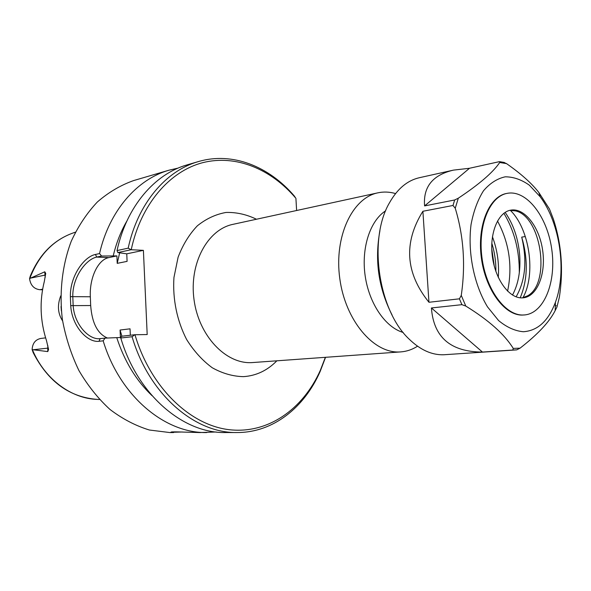 <?xml version="1.0" encoding="UTF-8"?>
<svg xmlns="http://www.w3.org/2000/svg" width="591" height="591" viewBox="0 0 591 591"><rect width="100%" height="100%" fill="white"/><g stroke="black" fill="none" stroke-linecap="round" stroke-linejoin="round"><path stroke-width="0.89" d="M395.556 193.575C389.632 191.839 383.744 191.587 377.908 192.829C352.325 197.845 333.952 236.592 339.773 278.472C345.299 320.388 373.438 353.411 399.546 351.97L400.816 351.896C406.763 351.438 412.333 349.54 417.534 346.208M131.084 249.742L131.224 249.734C140.872 204.198 169.743 171.176 202.75 162.665C235.905 154.281 270.922 169.033 295.53 197.889L294.348 196.042C269.001 166.352 232.337 151.532 198.31 161.602C166.019 170.681 137.74 203.481 128.195 248.154L117.033 250.569L117.853 252.571L131.084 249.742L128.195 248.154M131.224 249.734L143.399 250.348L147.189 334.55L134.822 334.735L121.451 336.264L120.786 338L132.081 336.73L134.822 334.735M325.36 357.333L320.352 370.284C303.035 409.231 267.767 434.444 228.651 429.627C189.681 424.826 150.417 387.253 134.97 334.728M296.608 210.507L295.921 198.347M492.436 236.762C497.334 249.897 499.284 263.46 498.294 277.445M385.672 210.802C370.106 220.642 361.123 248.028 365.164 275.849C369.139 303.678 385.48 327.414 403.188 332.467M491.808 243.219C494.674 252.401 496.026 261.806 495.871 271.424M491.749 248.619L494.29 266.26M101.608 256.036L99.539 253.576L95.402 254.477C83.87 256.767 69.908 276.359 70.373 296.645L70.728 305.628C71.799 326.033 87.335 342.787 98.985 341.295L103.166 340.83L105.035 338.133L98.756 338.769C87.852 338.894 74.156 323.676 73.151 305.414L72.796 296.527C72.375 277.534 85.843 259.198 96.754 257.078L101.608 256.036L116.892 255.91L117.21 263.357L127.095 261.37L126.762 253.835L117.853 252.571M117.21 263.357L119.633 252.941M113.265 255.748C116.287 243.012 120.823 231.458 126.851 221.086M99.539 253.576C109.261 210.743 137.164 179.176 169.019 170.193L178.15 168.088M116.892 255.91L108.84 257.602C97.899 259.582 89.352 278.139 90.327 296.771L90.682 305.54C91.974 322.959 97.552 333.789 107.422 338.03M132.081 336.73C148.998 394.611 195.141 433.58 237.323 432.531C273.094 432.59 304.284 407.62 320.13 371.532L325.552 357.319M120.786 338C137.555 395.106 183.446 433.572 225.518 432.538L237.323 432.531M198.31 161.602L186.985 164.919C154.776 173.983 126.585 206.451 117.033 250.569M61.39 311.051L61.036 306.507M60.733 295.869C57.179 305.17 57.792 313.503 62.58 320.861M29.823 278.391C38.784 255.113 53.353 239.916 73.535 232.817C53.825 239.783 39.405 254.226 30.267 276.152L29.55 278.59L44.783 271.794L45.182 277.393M47.812 345.476L47.768 351.593L48.558 349.436L46.549 340.867C40.129 320.935 39.39 301.115 44.332 281.397L45.714 273.352L44.783 271.794M47.768 351.593L32.121 349.606L33.236 352.746C48.218 381.801 69.649 397.351 97.515 399.405C71.452 398.792 44.761 379.259 32.402 349.717M216.143 431.991L199.588 432.553C183.476 432.176 169.602 431.364 171.013 432.309L182.242 431.999M173.584 432.568L169.92 432.568L149.397 430.019C135.664 425.815 122.536 418.967 110.022 409.489C98.121 398.585 87.749 385.598 78.913 370.52C71.186 354.504 65.675 337.476 62.373 319.443C59.115 292.153 62.269 264.982 71.275 241.187C78.263 226.08 86.966 212.996 97.397 201.952C108.589 192.274 120.667 185.153 133.64 180.573L169.019 170.193M206.791 432.546C165.125 433.528 119.892 396.295 103.166 340.83M151.983 395.615C136.166 380.53 124.428 361.204 116.752 337.631L105.035 338.133M45.603 337.867L40.727 338.466C35.357 339.633 32.49 343.349 32.121 349.606M29.55 278.59C30.518 285.261 33.946 288.969 39.841 289.716L42.537 289.767M143.399 250.348L126.762 253.835M130.323 335.252L130.042 328.825L120.076 330.037L120.394 337.572L116.752 337.631M121.909 336.213L120.076 330.037M512.508 295.049C518.322 284.145 520.715 270.907 519.696 255.334C518.285 238.609 513.431 224.292 505.142 212.383M525.333 236.548L521.705 237.117C527.283 260.609 525.414 280.518 516.106 296.83M521.705 237.117C528.236 259.493 527.741 279.72 520.213 297.812M510.299 210.315C529.625 228.946 536.17 274.446 522.887 297.768M482.463 352.066C450.608 351.926 433.587 337.225 431.415 307.963L461.903 304.668L465.789 306.064C488.757 320.241 504.581 334.351 513.247 348.409L512.855 350.027L482.463 352.066L431.415 307.963M556.249 305.717L555.326 305.813M512.855 350.027L516.667 349.879L520.058 348.165C537.847 334.314 549.564 321.77 555.193 310.526L556.973 306.958L559.322 297.399C563.57 270.22 561.568 244.053 553.309 218.906L549.497 209.074L538.822 192.459C531.686 183.284 520.915 173.665 506.524 163.611L503.48 162.289M424.597 205.912C423.06 186.874 432.686 174.943 453.482 170.119L469.513 168.265L499.151 161.705L499.801 161.69L499.713 162.503C492.924 172.483 479.124 184.377 458.298 198.199L454.671 199.98L424.597 205.912L469.513 168.265M459.429 298.824L428.955 302.274C405.404 272.99 403.38 242.657 422.89 211.275L452.994 205.469L455.247 208.246C463.676 236.105 465.678 265.152 461.268 295.374L459.429 298.824L461.903 304.668M516.667 349.879L443.745 354.763C431.836 355.147 420.304 349.931 409.135 339.108C378.247 310.445 367.957 238.963 389.506 202.75C397.396 188.832 407.31 180.499 419.233 177.743L453.482 170.119M428.955 302.274L422.89 211.275M523.39 331.736C515.02 331.012 506.76 327.296 498.597 320.573L487.486 306.832C473.997 284.603 467.503 252.246 471.057 224.491C473.583 211.201 477.72 199.98 483.46 190.827C489.924 183.24 497.179 178.571 505.216 176.82C513.431 176.82 521.491 179.62 529.396 185.219L540.24 196.833C560.061 223.169 567.005 271.402 555.422 302.26C548.404 320.898 537.729 330.731 523.39 331.736M524.394 314.951L522.163 315.077C504.396 315.424 485.255 289.302 481.288 257.373C477.122 225.459 489.208 196.471 506.59 193.464L506.893 193.405M392.092 315.04C378.506 288.282 374.45 260.151 379.939 230.653M497.489 220.982C509.339 243.152 512.707 266.541 507.588 291.156M503.879 213.27C514.34 230.682 519.482 250.54 519.304 272.843M509.701 210.366L515.433 210.876C541.415 216.321 551.048 283.237 527.66 295.788L522.304 297.894M521.528 297.894C508.622 297.879 495.007 278.775 492.288 255.866C489.414 232.965 498.132 212.176 510.757 210.137C524.542 207.581 539.384 226.841 542.641 250.296C546.128 273.714 537.322 296.379 523.382 297.812L521.528 297.894M522.784 315.018C505.024 315.365 485.883 289.228 481.916 257.284C477.742 225.356 489.821 196.352 507.204 193.346C526.544 189.548 547.192 216.483 551.706 248.988C556.552 281.449 544.341 313.112 524.705 314.929L522.784 315.018M400.816 351.896L251.618 362.623C225.703 364.071 198.731 335.762 194.018 299.6C189.017 263.475 207.589 229.434 232.98 224.344L377.908 192.829M256.45 219.239C246.595 214.444 236.459 212.176 226.05 212.45C215.759 214.274 206.207 218.722 197.379 225.792C189.275 234.287 182.848 244.755 178.098 257.211L173.953 277.475C172.491 298.957 177.019 320.979 186.682 339.589C193.959 351.187 202.484 360.584 212.28 367.772C222.482 373.453 232.869 376.408 243.433 376.644C256.206 375.795 267.339 370.52 276.839 360.828M98.985 341.295L100.138 338.695M90.682 305.54L70.728 305.628M90.327 296.771L70.373 296.645M108.84 257.602L96.754 257.078L95.402 254.477M39.841 289.716L42.633 289.191M30.348 278.154L45.544 275.007M32.941 349.783L48.351 348.077M452.994 205.469L454.671 199.98M465.789 306.064L461.268 295.374M455.247 208.246L458.298 198.199M499.713 162.503L506.524 163.611M520.058 348.165L513.247 348.409M320.352 370.284L320.13 371.532M295.53 197.889L295.308 197.446M97.515 399.405L99.473 399.501M73.535 232.817L75.382 232.174M504.433 162.503L499.801 161.69M540.24 196.833L538.822 192.459M555.422 302.26L555.193 310.526M507.204 193.346L506.59 193.464M524.705 314.929L524.084 314.988"/></g></svg>
